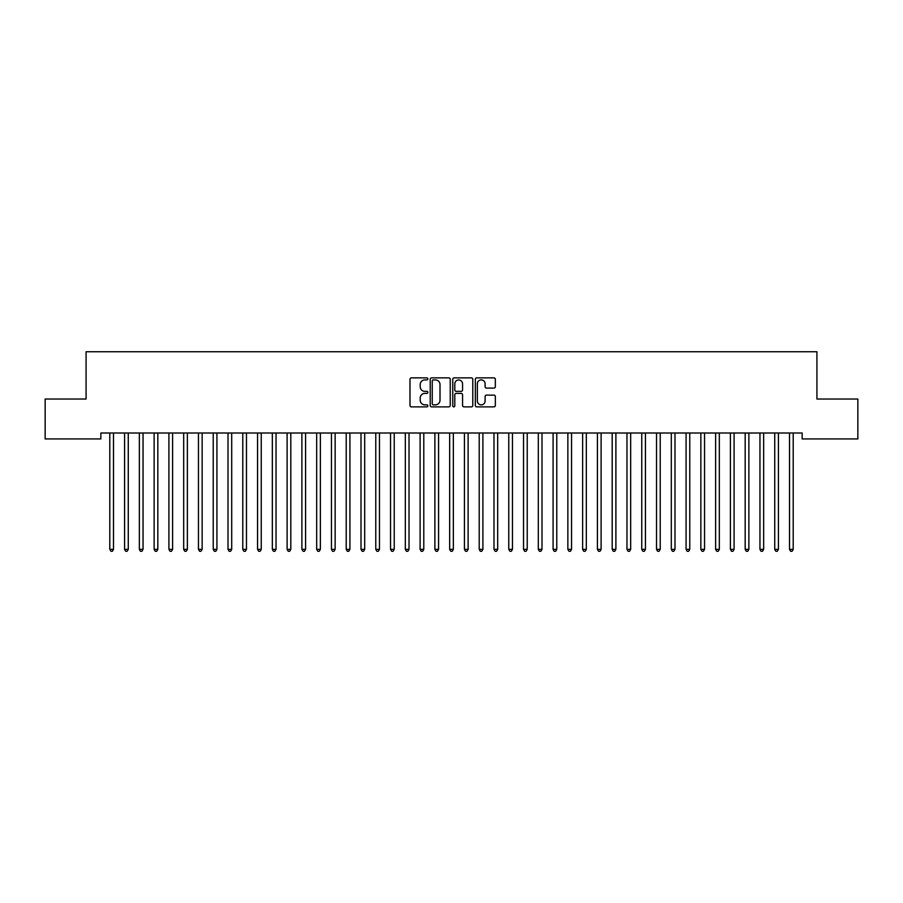 <?xml version="1.0" encoding="UTF-8"?>
<svg xmlns="http://www.w3.org/2000/svg" width="903" height="903" viewBox="0 0 903 903"><rect width="100%" height="100%" fill="white"/><g stroke="black" fill="none" stroke-linecap="round" stroke-linejoin="round"><path stroke-width="1.35" d="M427.864 378.888A1.016 1.016 0 0 0 426.848 377.872L411.429 377.872A1.445 1.445 0 0 0 409.985 379.328L409.985 405.436A1.445 1.445 0 0 0 411.429 406.881L426.848 406.881A1.016 1.016 0 0 0 427.864 405.865A1.016 1.016 0 0 0 426.848 404.849L424.85 404.849A4.639 4.639 0 0 1 420.211 400.21L420.211 398.031A4.639 4.639 0 0 1 424.85 393.392L426.848 393.392A1.016 1.016 0 0 0 427.864 392.376A1.016 1.016 0 0 0 426.848 391.36L424.85 391.36A4.639 4.639 0 0 1 420.211 386.721L420.211 384.543A4.639 4.639 0 0 1 424.85 379.903L426.848 379.903A1.016 1.016 0 0 0 427.864 378.888M493.885 388.098A1.445 1.445 0 0 0 495.341 386.653L495.341 379.328A1.445 1.445 0 0 0 493.885 377.872L476.773 377.872A1.445 1.445 0 0 0 475.328 379.328L475.328 405.436A1.445 1.445 0 0 0 476.773 406.881L493.885 406.881A1.445 1.445 0 0 0 495.341 405.436L495.341 396.586A1.445 1.445 0 0 0 493.885 395.13L486.559 395.13A1.445 1.445 0 0 0 485.114 396.586L485.114 400.977A3.883 3.883 0 0 1 481.231 404.849A3.883 3.883 0 0 1 477.348 400.977L477.348 383.786A3.883 3.883 0 0 1 481.231 379.903A3.883 3.883 0 0 1 485.114 383.786L485.114 386.653A1.445 1.445 0 0 0 486.559 388.098L493.885 388.098M802.146 433.011L100.854 433.011L100.854 438.926L45.15 438.926L45.15 399.024L86.078 399.024L86.078 351.741L816.922 351.741L816.922 399.024L857.85 399.024L857.85 438.926L802.146 438.926L802.146 433.011M450.236 379.328A1.445 1.445 0 0 0 448.78 377.872L431.668 377.872A1.445 1.445 0 0 0 430.212 379.328L430.212 405.436A1.445 1.445 0 0 0 431.668 406.881L448.78 406.881A1.445 1.445 0 0 0 450.236 405.436L450.236 379.328M454.22 377.872L471.332 377.872A1.445 1.445 0 0 1 472.788 379.328L472.788 405.436A1.445 1.445 0 0 1 471.332 406.881L464.007 406.881A1.445 1.445 0 0 1 462.562 405.436L462.562 394.848A1.445 1.445 0 0 0 461.106 393.392L456.252 393.392A1.445 1.445 0 0 0 454.796 394.848L454.796 405.865A1.016 1.016 0 0 1 453.78 406.881A1.016 1.016 0 0 1 452.764 405.865L452.764 379.328A1.445 1.445 0 0 1 454.22 377.872M433.259 379.903A1.016 1.016 0 0 0 432.244 380.919L432.244 403.833A1.016 1.016 0 0 0 433.259 404.849L435.359 404.849A4.639 4.639 0 0 0 440.009 400.21L440.009 384.543A4.639 4.639 0 0 0 435.359 379.903L433.259 379.903M462.562 383.854A3.883 3.883 0 0 0 458.679 379.982A3.883 3.883 0 0 0 454.796 383.854L454.796 389.915A1.445 1.445 0 0 0 456.252 391.36L461.106 391.36A1.445 1.445 0 0 0 462.562 389.915L462.562 383.854M109.692 433.237A1.479 1.479 -179.6 0 1 109.794 433.779A1.479 1.479 179.6 0 0 109.692 433.237L109.602 433.011M113.688 433.011L113.597 433.237A1.479 1.479 179.6 0 0 113.496 433.779L113.496 549.329L109.794 549.329L109.794 433.779M113.496 549.329L112.378 551.259L110.9 551.259L109.794 549.329M124.467 433.237A1.479 1.479 -179.6 0 1 124.569 433.779A1.479 1.479 179.6 0 0 124.467 433.237L124.377 433.011M139.243 433.237A1.479 1.479 -179.6 0 1 139.344 433.779A1.479 1.479 179.6 0 0 139.243 433.237L139.152 433.011M128.463 433.011L128.373 433.237A1.479 1.479 179.6 0 0 128.271 433.779L128.271 549.329L124.569 549.329L124.569 433.779M128.271 549.329L127.154 551.259L125.686 551.259L124.569 549.329M143.238 433.011L143.148 433.237A1.479 1.479 179.6 0 0 143.046 433.779L143.046 549.329L139.344 549.329L139.344 433.779M143.046 549.329L141.94 551.259L140.462 551.259L139.344 549.329M154.018 433.237A1.479 1.479 -179.6 0 1 154.131 433.779A1.479 1.479 179.6 0 0 154.018 433.237L153.928 433.011M168.793 433.237A1.479 1.479 -179.6 0 1 168.906 433.779A1.479 1.479 179.6 0 0 168.793 433.237L168.703 433.011M158.014 433.011L157.923 433.237A1.479 1.479 179.6 0 0 157.822 433.779L157.822 549.329L154.131 549.329L154.131 433.779M157.822 549.329L156.716 551.259L155.237 551.259L154.131 549.329M172.789 433.011L172.699 433.237A1.479 1.479 179.6 0 0 172.597 433.779L172.597 549.329L168.906 549.329L168.906 433.779M172.597 549.329L171.491 551.259L170.012 551.259L168.906 549.329M183.569 433.237A1.479 1.479 -179.6 0 1 183.681 433.779A1.479 1.479 179.6 0 0 183.569 433.237L183.49 433.011M187.564 433.011L187.474 433.237A1.479 1.479 179.6 0 0 187.372 433.779L187.372 549.329L183.681 549.329L183.681 433.779M187.372 549.329L186.266 551.259L184.788 551.259L183.681 549.329M198.344 433.237A1.479 1.479 -179.6 0 1 198.457 433.779A1.479 1.479 179.6 0 0 198.344 433.237L198.265 433.011M202.34 433.011L202.261 433.237A1.479 1.479 179.6 0 0 202.148 433.779L202.148 549.329L198.457 549.329L198.457 433.779M202.148 549.329L201.042 551.259L199.563 551.259L198.457 549.329M213.119 433.237A1.479 1.479 -179.6 0 1 213.232 433.779A1.479 1.479 179.6 0 0 213.119 433.237L213.04 433.011M217.115 433.011L217.036 433.237A1.479 1.479 179.6 0 0 216.923 433.779L216.923 549.329L213.232 549.329L213.232 433.779M216.923 549.329L215.817 551.259L214.338 551.259L213.232 549.329M227.906 433.237A1.479 1.479 -179.6 0 1 228.007 433.779A1.479 1.479 179.6 0 0 227.906 433.237L227.816 433.011M231.89 433.011L231.811 433.237A1.479 1.479 179.6 0 0 231.699 433.779L231.699 549.329L228.007 549.329L228.007 433.779M231.699 549.329L230.592 551.259L229.114 551.259L228.007 549.329M242.681 433.237A1.479 1.479 -179.6 0 1 242.783 433.779A1.479 1.479 179.6 0 0 242.681 433.237L242.591 433.011M246.677 433.011L246.587 433.237A1.479 1.479 179.6 0 0 246.474 433.779L246.474 549.329L242.783 549.329L242.783 433.779M246.474 549.329L245.368 551.259L243.889 551.259L242.783 549.329M257.457 433.237A1.479 1.479 -179.6 0 1 257.558 433.779A1.479 1.479 179.6 0 0 257.457 433.237L257.366 433.011M261.452 433.011L261.362 433.237A1.479 1.479 179.6 0 0 261.249 433.779L261.249 549.329L257.558 549.329L257.558 433.779M261.249 549.329L260.143 551.259L258.664 551.259L257.558 549.329M272.232 433.237A1.479 1.479 -179.6 0 1 272.334 433.779A1.479 1.479 179.6 0 0 272.232 433.237L272.142 433.011M276.228 433.011L276.137 433.237A1.479 1.479 179.6 0 0 276.036 433.779L276.036 549.329L272.334 549.329L272.334 433.779M276.036 549.329L274.918 551.259L273.44 551.259L272.334 549.329M287.007 433.237A1.479 1.479 -179.6 0 1 287.109 433.779A1.479 1.479 179.6 0 0 287.007 433.237L286.917 433.011M291.003 433.011L290.913 433.237A1.479 1.479 179.6 0 0 290.811 433.779L290.811 549.329L287.109 549.329L287.109 433.779M290.811 549.329L289.694 551.259L288.226 551.259L287.109 549.329M301.783 433.237A1.479 1.479 -179.6 0 1 301.884 433.779A1.479 1.479 179.6 0 0 301.783 433.237L301.692 433.011M305.778 433.011L305.688 433.237A1.479 1.479 179.6 0 0 305.586 433.779L305.586 549.329L301.884 549.329L301.884 433.779M305.586 549.329L304.48 551.259L303.002 551.259L301.884 549.329M316.558 433.237A1.479 1.479 -179.6 0 1 316.671 433.779A1.479 1.479 179.6 0 0 316.558 433.237L316.468 433.011M320.554 433.011L320.463 433.237A1.479 1.479 179.6 0 0 320.362 433.779L320.362 549.329L316.671 549.329L316.671 433.779M320.362 549.329L319.256 551.259L317.777 551.259L316.671 549.329M331.333 433.237A1.479 1.479 -179.6 0 1 331.446 433.779A1.479 1.479 179.6 0 0 331.333 433.237L331.243 433.011M335.329 433.011L335.239 433.237A1.479 1.479 179.6 0 0 335.137 433.779L335.137 549.329L331.446 549.329L331.446 433.779M335.137 549.329L334.031 551.259L332.552 551.259L331.446 549.329M346.109 433.237A1.479 1.479 -179.6 0 1 346.221 433.779A1.479 1.479 179.6 0 0 346.109 433.237L346.03 433.011M350.104 433.011L350.014 433.237A1.479 1.479 179.6 0 0 349.912 433.779L349.912 549.329L346.221 549.329L346.221 433.779M349.912 549.329L348.806 551.259L347.328 551.259L346.221 549.329M360.884 433.237A1.479 1.479 -179.6 0 1 360.997 433.779A1.479 1.479 179.6 0 0 360.884 433.237L360.805 433.011M364.88 433.011L364.801 433.237A1.479 1.479 179.6 0 0 364.688 433.779L364.688 549.329L360.997 549.329L360.997 433.779M364.688 549.329L363.582 551.259L362.103 551.259L360.997 549.329M375.659 433.237A1.479 1.479 -179.6 0 1 375.772 433.779A1.479 1.479 179.6 0 0 375.659 433.237L375.58 433.011M379.655 433.011L379.576 433.237A1.479 1.479 179.6 0 0 379.463 433.779L379.463 549.329L375.772 549.329L375.772 433.779M379.463 549.329L378.357 551.259L376.878 551.259L375.772 549.329M390.446 433.237A1.479 1.479 -179.6 0 1 390.547 433.779A1.479 1.479 179.6 0 0 390.446 433.237L390.356 433.011M394.43 433.011L394.351 433.237A1.479 1.479 179.6 0 0 394.239 433.779L394.239 549.329L390.547 549.329L390.547 433.779M394.239 549.329L393.132 551.259L391.654 551.259L390.547 549.329M405.221 433.237A1.479 1.479 -179.6 0 1 405.323 433.779A1.479 1.479 179.6 0 0 405.221 433.237L405.131 433.011M409.217 433.011L409.127 433.237A1.479 1.479 179.6 0 0 409.014 433.779L409.014 549.329L405.323 549.329L405.323 433.779M409.014 549.329L407.908 551.259L406.429 551.259L405.323 549.329M419.997 433.237A1.479 1.479 -179.6 0 1 420.098 433.779A1.479 1.479 179.6 0 0 419.997 433.237L419.906 433.011M423.992 433.011L423.902 433.237A1.479 1.479 179.6 0 0 423.789 433.779L423.789 549.329L420.098 549.329L420.098 433.779M423.789 549.329L422.683 551.259L421.204 551.259L420.098 549.329M434.772 433.237A1.479 1.479 -179.6 0 1 434.874 433.779A1.479 1.479 179.6 0 0 434.772 433.237L434.682 433.011M438.768 433.011L438.677 433.237A1.479 1.479 179.6 0 0 438.576 433.779L438.576 549.329L434.874 549.329L434.874 433.779M438.576 549.329L437.458 551.259L435.98 551.259L434.874 549.329M449.547 433.237A1.479 1.479 -179.6 0 1 449.649 433.779A1.479 1.479 179.6 0 0 449.547 433.237L449.457 433.011M453.543 433.011L453.453 433.237A1.479 1.479 179.6 0 0 453.351 433.779L453.351 549.329L449.649 549.329L449.649 433.779M453.351 549.329L452.234 551.259L450.766 551.259L449.649 549.329M464.323 433.237A1.479 1.479 -179.6 0 1 464.424 433.779A1.479 1.479 179.6 0 0 464.323 433.237L464.232 433.011M468.318 433.011L468.228 433.237A1.479 1.479 179.6 0 0 468.126 433.779L468.126 549.329L464.424 549.329L464.424 433.779M468.126 549.329L467.02 551.259L465.542 551.259L464.424 549.329M479.098 433.237A1.479 1.479 -179.6 0 1 479.211 433.779A1.479 1.479 179.6 0 0 479.098 433.237L479.008 433.011M483.094 433.011L483.003 433.237A1.479 1.479 179.6 0 0 482.902 433.779L482.902 549.329L479.211 549.329L479.211 433.779M482.902 549.329L481.796 551.259L480.317 551.259L479.211 549.329M493.873 433.237A1.479 1.479 -179.6 0 1 493.986 433.779A1.479 1.479 179.6 0 0 493.873 433.237L493.783 433.011M497.869 433.011L497.779 433.237A1.479 1.479 179.6 0 0 497.677 433.779L497.677 549.329L493.986 549.329L493.986 433.779M497.677 549.329L496.571 551.259L495.092 551.259L493.986 549.329M508.649 433.237A1.479 1.479 -179.6 0 1 508.761 433.779A1.479 1.479 179.6 0 0 508.649 433.237L508.57 433.011M512.644 433.011L512.554 433.237A1.479 1.479 179.6 0 0 512.452 433.779L512.452 549.329L508.761 549.329L508.761 433.779M512.452 549.329L511.346 551.259L509.868 551.259L508.761 549.329M523.424 433.237A1.479 1.479 -179.6 0 1 523.537 433.779A1.479 1.479 179.6 0 0 523.424 433.237L523.345 433.011M527.42 433.011L527.341 433.237A1.479 1.479 179.6 0 0 527.228 433.779L527.228 549.329L523.537 549.329L523.537 433.779M527.228 549.329L526.122 551.259L524.643 551.259L523.537 549.329M538.199 433.237A1.479 1.479 -179.6 0 1 538.312 433.779A1.479 1.479 179.6 0 0 538.199 433.237L538.12 433.011M542.195 433.011L542.116 433.237A1.479 1.479 179.6 0 0 542.003 433.779L542.003 549.329L538.312 549.329L538.312 433.779M542.003 549.329L540.897 551.259L539.418 551.259L538.312 549.329M552.986 433.237A1.479 1.479 -179.6 0 1 553.087 433.779A1.479 1.479 179.6 0 0 552.986 433.237L552.896 433.011M556.97 433.011L556.891 433.237A1.479 1.479 179.6 0 0 556.779 433.779L556.779 549.329L553.087 549.329L553.087 433.779M556.779 549.329L555.672 551.259L554.194 551.259L553.087 549.329M567.761 433.237A1.479 1.479 -179.6 0 1 567.863 433.779A1.479 1.479 179.6 0 0 567.761 433.237L567.671 433.011M571.757 433.011L571.667 433.237A1.479 1.479 179.6 0 0 571.554 433.779L571.554 549.329L567.863 549.329L567.863 433.779M571.554 549.329L570.448 551.259L568.969 551.259L567.863 549.329M582.537 433.237A1.479 1.479 -179.6 0 1 582.638 433.779A1.479 1.479 179.6 0 0 582.537 433.237L582.446 433.011M586.532 433.011L586.442 433.237A1.479 1.479 179.6 0 0 586.329 433.779L586.329 549.329L582.638 549.329L582.638 433.779M586.329 549.329L585.223 551.259L583.744 551.259L582.638 549.329M597.312 433.237A1.479 1.479 -179.6 0 1 597.414 433.779A1.479 1.479 179.6 0 0 597.312 433.237L597.222 433.011M601.308 433.011L601.217 433.237A1.479 1.479 179.6 0 0 601.116 433.779L601.116 549.329L597.414 549.329L597.414 433.779M601.116 549.329L599.998 551.259L598.52 551.259L597.414 549.329M612.087 433.237A1.479 1.479 -179.6 0 1 612.189 433.779A1.479 1.479 179.6 0 0 612.087 433.237L611.997 433.011M616.083 433.011L615.993 433.237A1.479 1.479 179.6 0 0 615.891 433.779L615.891 549.329L612.189 549.329L612.189 433.779M615.891 549.329L614.774 551.259L613.306 551.259L612.189 549.329M626.863 433.237A1.479 1.479 -179.6 0 1 626.964 433.779A1.479 1.479 179.6 0 0 626.863 433.237L626.772 433.011M630.858 433.011L630.768 433.237A1.479 1.479 179.6 0 0 630.666 433.779L630.666 549.329L626.964 549.329L626.964 433.779M630.666 549.329L629.56 551.259L628.082 551.259L626.964 549.329M641.638 433.237A1.479 1.479 -179.6 0 1 641.751 433.779A1.479 1.479 179.6 0 0 641.638 433.237L641.548 433.011M645.634 433.011L645.543 433.237A1.479 1.479 179.6 0 0 645.442 433.779L645.442 549.329L641.751 549.329L641.751 433.779M645.442 549.329L644.336 551.259L642.857 551.259L641.751 549.329M656.413 433.237A1.479 1.479 -179.6 0 1 656.526 433.779A1.479 1.479 179.6 0 0 656.413 433.237L656.323 433.011M660.409 433.011L660.319 433.237A1.479 1.479 179.6 0 0 660.217 433.779L660.217 549.329L656.526 549.329L656.526 433.779M660.217 549.329L659.111 551.259L657.632 551.259L656.526 549.329M671.189 433.237A1.479 1.479 -179.6 0 1 671.301 433.779A1.479 1.479 179.6 0 0 671.189 433.237L671.11 433.011M675.184 433.011L675.094 433.237A1.479 1.479 179.6 0 0 674.992 433.779L674.992 549.329L671.301 549.329L671.301 433.779M674.992 549.329L673.886 551.259L672.408 551.259L671.301 549.329M685.964 433.237A1.479 1.479 -179.6 0 1 686.077 433.779A1.479 1.479 179.6 0 0 685.964 433.237L685.885 433.011M689.96 433.011L689.881 433.237A1.479 1.479 179.6 0 0 689.768 433.779L689.768 549.329L686.077 549.329L686.077 433.779M689.768 549.329L688.662 551.259L687.183 551.259L686.077 549.329M700.739 433.237A1.479 1.479 -179.6 0 1 700.852 433.779A1.479 1.479 179.6 0 0 700.739 433.237L700.66 433.011M704.735 433.011L704.656 433.237A1.479 1.479 179.6 0 0 704.543 433.779L704.543 549.329L700.852 549.329L700.852 433.779M704.543 549.329L703.437 551.259L701.958 551.259L700.852 549.329M715.526 433.237A1.479 1.479 -179.6 0 1 715.627 433.779A1.479 1.479 179.6 0 0 715.526 433.237L715.436 433.011M719.51 433.011L719.431 433.237A1.479 1.479 179.6 0 0 719.319 433.779L719.319 549.329L715.627 549.329L715.627 433.779M719.319 549.329L718.212 551.259L716.734 551.259L715.627 549.329M730.301 433.237A1.479 1.479 -179.6 0 1 730.403 433.779A1.479 1.479 179.6 0 0 730.301 433.237L730.211 433.011M734.297 433.011L734.207 433.237A1.479 1.479 179.6 0 0 734.094 433.779L734.094 549.329L730.403 549.329L730.403 433.779M734.094 549.329L732.988 551.259L731.509 551.259L730.403 549.329M745.077 433.237A1.479 1.479 -179.6 0 1 745.178 433.779A1.479 1.479 179.6 0 0 745.077 433.237L744.986 433.011M749.072 433.011L748.982 433.237A1.479 1.479 179.6 0 0 748.869 433.779L748.869 549.329L745.178 549.329L745.178 433.779M748.869 549.329L747.763 551.259L746.284 551.259L745.178 549.329M759.852 433.237A1.479 1.479 -179.6 0 1 759.954 433.779A1.479 1.479 179.6 0 0 759.852 433.237L759.762 433.011M763.848 433.011L763.757 433.237A1.479 1.479 179.6 0 0 763.656 433.779L763.656 549.329L759.954 549.329L759.954 433.779M763.656 549.329L762.538 551.259L761.06 551.259L759.954 549.329M774.627 433.237A1.479 1.479 -179.6 0 1 774.729 433.779A1.479 1.479 179.6 0 0 774.627 433.237L774.537 433.011M778.623 433.011L778.533 433.237A1.479 1.479 179.6 0 0 778.431 433.779L778.431 549.329L774.729 549.329L774.729 433.779M778.431 549.329L777.314 551.259L775.846 551.259L774.729 549.329M789.403 433.237A1.479 1.479 -179.6 0 1 789.504 433.779A1.479 1.479 179.6 0 0 789.403 433.237L789.312 433.011M793.398 433.011L793.308 433.237A1.479 1.479 179.6 0 0 793.206 433.779L793.206 549.329L789.504 549.329L789.504 433.779M793.206 549.329L792.1 551.259L790.622 551.259L789.504 549.329"/></g></svg>

